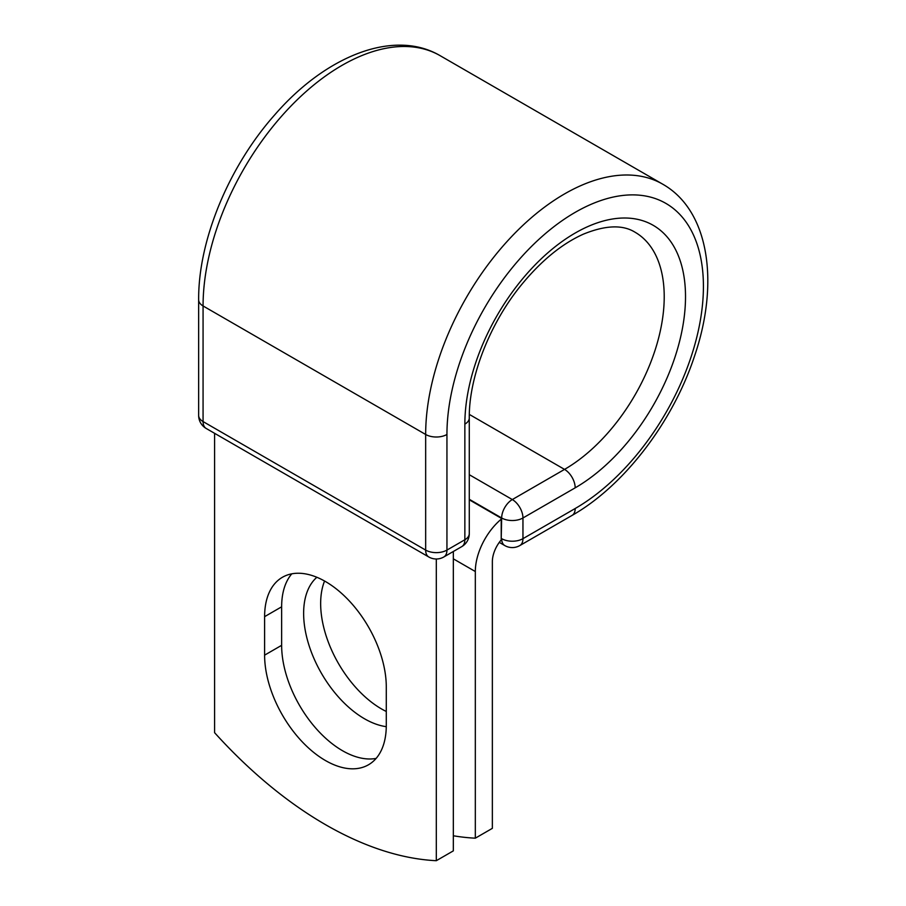 <?xml version="1.0" encoding="UTF-8"?>
<svg xmlns="http://www.w3.org/2000/svg" width="906" height="906" viewBox="0 0 906 906"><rect width="100%" height="100%" fill="white"/><g stroke="black" fill="none" stroke-linecap="round" stroke-linejoin="round"><path stroke-width="1.36" d="M325.447 760.53A86.036 49.671 -120 0 0 368.47 764.789A86.036 49.671 -120 0 0 386.284 725.4L386.284 686.907A86.036 49.671 -120 0 0 348.731 600.316A86.036 49.671 -120 0 0 282.434 577.269A86.036 49.671 -120 0 0 264.609 616.658L264.609 655.151A86.036 49.671 -120 0 0 325.447 760.53M291.8 573.826A86.036 49.671 -120 0 0 281.641 606.816L281.641 645.321A86.036 49.671 -120 0 0 342.479 750.7A86.036 49.671 -120 0 0 376.126 758.401M386.284 711.47A86.036 49.671 60 0 1 381.494 708.922A86.036 49.671 60 0 1 324.563 581.029M386.273 726.669A86.036 49.671 60 0 1 364.472 718.752A86.036 49.671 60 0 1 309.671 647.371A86.036 49.671 60 0 1 316.862 577.269M453.328 835.774A376.262 217.236 -120 0 0 475.322 838.175L475.322 571.527A46.953 27.112 -60 0 1 501.222 519.183L501.222 538.413L501.664 517.983L469.274 499.285M475.322 838.175L492.354 828.344L492.354 561.697A22.877 13.205 -60 0 1 501.301 539.829A15.051 8.686 -60 0 1 501.222 538.413M501.222 519.183L501.222 518.243L469.274 499.795M436.307 558.991L436.307 860.7L453.328 850.87L453.328 551.494M436.307 860.7A376.262 217.236 60 0 1 214.597 732.694L214.597 433.317M475.322 571.527L453.328 558.832M575.185 508.515L522.955 538.674A15.051 8.686 60 0 1 519.829 545.559L572.071 515.401A15.051 8.686 -120 0 0 575.185 508.515A181.359 104.711 -60 0 0 703.418 286.398A181.359 104.711 -60 0 0 575.185 212.355A181.359 104.711 -60 0 0 446.941 434.472L446.941 550.089L464.857 539.75A15.051 8.686 0 0 0 469.274 533.6L469.274 417.983C468.821 377.553 489.568 323.691 521.437 284.835C541.278 260.679 561.913 243.793 583.328 234.178C605.401 225.175 622.626 224.518 635.027 232.208A140.974 81.393 -60 0 1 656.635 345.163A140.974 81.393 -60 0 1 564.54 469.399L512.309 499.557A15.051 8.686 60 0 1 522.955 517.983L522.955 538.674A15.051 8.686 180 0 1 501.664 538.674A15.051 8.686 120 0 0 504.778 545.559A15.051 15.051 0 0 0 519.829 545.559M469.274 417.983A15.051 8.686 0 0 1 464.857 424.133A156.025 90.079 -60 0 1 575.185 233.046A156.025 90.079 -60 0 1 685.514 296.738A156.025 90.079 -60 0 1 575.185 487.824L522.955 517.983A15.051 8.686 180 0 1 501.664 517.983A15.051 8.686 120 0 1 512.309 499.557L469.274 474.699M575.185 487.824A15.051 8.686 -120 0 0 564.54 469.399L469.319 414.416M198.652 299.807A15.051 8.686 0 0 0 203.069 305.956A196.409 113.397 -60 0 1 288.799 108.301A196.409 113.397 -60 0 1 440.146 55.685C393.838 28.494 325.843 55.991 274.948 114.598C228.992 166.172 198.199 240.237 198.652 299.807L198.652 415.424A15.051 8.686 0 0 0 203.069 421.573L425.661 550.089A15.051 8.686 0 0 0 446.941 550.089A15.051 8.686 -120 0 1 443.827 556.975L461.743 546.635A15.051 8.686 -120 0 0 464.857 539.75L464.857 424.133M198.652 415.424A15.051 15.051 0 0 0 206.183 428.459A15.051 8.686 120 0 1 203.069 421.573L203.069 305.956L425.661 434.472A196.409 113.397 -60 0 1 511.392 236.817A196.409 113.397 -60 0 1 662.75 184.201L440.146 55.685M206.183 428.459L428.776 556.975A15.051 8.686 120 0 1 425.661 550.089L425.661 434.472A15.051 8.686 0 0 0 446.941 434.472M281.641 606.816L264.609 616.658M281.641 645.321L264.609 655.151M572.071 515.401C623.872 486.024 672.592 422.377 694.29 356.817C719.636 283.408 709.466 210.713 662.75 184.201M499.274 542.377L504.778 545.559M461.743 546.635A15.051 15.051 0 0 0 469.274 533.6M428.776 556.975A15.051 15.051 0 0 0 443.827 556.975"/></g></svg>
